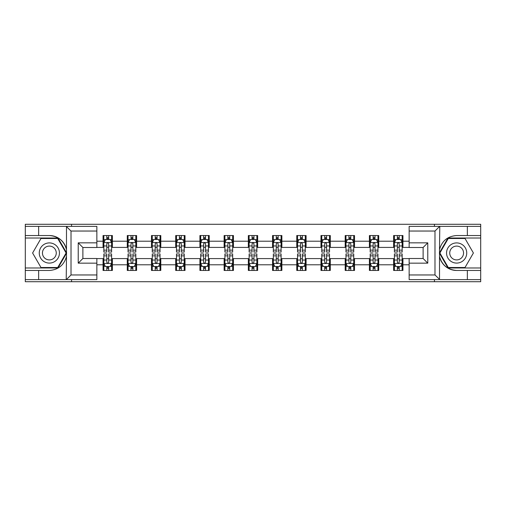 <?xml version="1.0" encoding="UTF-8"?>
<svg xmlns="http://www.w3.org/2000/svg" width="506" height="506" viewBox="0 0 506 506"><rect width="100%" height="100%" fill="white"/><g stroke="black" fill="none" stroke-linecap="round" stroke-linejoin="round"><path stroke-width="0.76" d="M96.855 231.04L71.011 231.04L66.216 226.378L96.855 226.378L96.855 247.491L82.883 247.491L82.883 258.509L96.855 258.509L96.855 279.622L66.216 279.622L66.488 256.378C64.085 265.093 58.373 269.787 49.36 270.463L25.3 270.463L25.3 281.715L480.7 281.715L480.7 238.022L447.993 238.022L439.347 253L447.993 267.978L480.7 267.978M409.145 274.96L434.989 274.96L439.784 279.622L409.145 279.622L409.145 258.509L423.117 258.509L423.117 247.491L409.145 247.491L409.145 226.378L439.784 226.378L439.512 249.622C441.915 240.907 447.627 236.213 456.64 235.537L480.7 235.537L480.7 224.285L434.445 224.285L434.445 226.378M434.445 224.285L25.3 224.285L25.3 267.978L58.007 267.978L66.653 253L58.007 238.022L25.3 238.022M434.445 279.622L434.445 281.715M71.555 281.715L71.555 279.622M71.555 226.378L71.555 224.285M409.145 247.415L402.94 247.415L402.94 235.537L393.624 235.537L393.624 241.204L378.722 241.204L378.722 235.537L369.412 235.537L369.412 241.204L354.51 241.204L354.51 235.537L345.2 235.537L345.2 241.204L330.298 241.204L330.298 235.537L320.981 235.537L320.981 241.204L306.086 241.204L306.086 235.537L296.769 235.537L296.769 241.204L281.867 241.204L281.867 235.537L272.557 235.537L272.557 241.204L257.655 241.204L257.655 235.537L248.345 235.537L248.345 241.204L233.443 241.204L233.443 235.537L224.133 235.537L224.133 241.204L209.231 241.204L209.231 235.537L199.914 235.537L199.914 241.204L185.019 241.204L185.019 235.537L175.702 235.537L175.702 241.204L160.8 241.204L160.8 235.537L151.49 235.537L151.49 241.204L136.588 241.204L136.588 235.537L127.278 235.537L127.278 241.204L112.376 241.204L112.376 235.537L103.06 235.537L103.06 241.204L96.855 241.204M402.94 241.204L409.145 241.204M409.145 264.796L402.94 264.796L402.94 270.463L393.624 270.463L393.624 264.796L378.722 264.796L378.722 270.463L369.412 270.463L369.412 264.796L354.51 264.796L354.51 270.463L345.2 270.463L345.2 264.796L330.298 264.796L330.298 270.463L320.981 270.463L320.981 264.796L306.086 264.796L306.086 270.463L296.769 270.463L296.769 264.796L281.867 264.796L281.867 270.463L272.557 270.463L272.557 264.796L257.655 264.796L257.655 270.463L248.345 270.463L248.345 264.796L233.443 264.796L233.443 270.463L224.133 270.463L224.133 264.796L209.231 264.796L209.231 270.463L199.914 270.463L199.914 264.796L185.019 264.796L185.019 270.463L175.702 270.463L175.702 264.796L160.8 264.796L160.8 270.463L151.49 270.463L151.49 264.796L136.588 264.796L136.588 270.463L127.278 270.463L127.278 264.796L112.376 264.796L112.376 270.463L103.06 270.463L103.06 264.796L96.855 264.796M393.624 241.204L393.624 247.415L378.722 247.415L378.722 241.204M378.722 264.796L378.722 258.585L393.624 258.585L393.624 264.796M369.412 241.204L369.412 247.415L354.51 247.415L354.51 241.204M354.51 264.796L354.51 258.585L369.412 258.585L369.412 264.796M345.2 241.204L345.2 247.415L330.298 247.415L330.298 241.204M330.298 264.796L330.298 258.585L345.2 258.585L345.2 264.796M320.981 241.204L320.981 247.415L306.086 247.415L306.086 241.204M306.086 264.796L306.086 258.585L320.981 258.585L320.981 264.796M296.769 241.204L296.769 247.415L281.867 247.415L281.867 241.204M281.867 264.796L281.867 258.585L296.769 258.585L296.769 264.796M272.557 241.204L272.557 247.415L257.655 247.415L257.655 241.204M257.655 264.796L257.655 258.585L272.557 258.585L272.557 264.796M248.345 241.204L248.345 247.415L233.443 247.415L233.443 241.204M233.443 264.796L233.443 258.585L248.345 258.585L248.345 264.796M224.133 241.204L224.133 247.415L209.231 247.415L209.231 241.204M209.231 264.796L209.231 258.585L224.133 258.585L224.133 264.796M199.914 241.204L199.914 247.415L185.019 247.415L185.019 241.204M185.019 264.796L185.019 258.585L199.914 258.585L199.914 264.796M175.702 241.204L175.702 247.415L160.8 247.415L160.8 241.204M160.8 264.796L160.8 258.585L175.702 258.585L175.702 264.796M151.49 241.204L151.49 247.415L136.588 247.415L136.588 241.204M136.588 264.796L136.588 258.585L151.49 258.585L151.49 264.796M127.278 241.204L127.278 247.415L112.376 247.415L112.376 241.204M112.376 264.796L112.376 258.585L127.278 258.585L127.278 264.796M103.06 241.204L103.06 247.415L96.855 247.415M96.855 258.585L103.06 258.585L103.06 264.796M402.94 264.796L402.94 258.585L409.145 258.585M103.06 239.42L103.838 239.42M106.785 239.42L108.651 239.42M111.598 239.42L112.376 239.42M103.06 247.257L103.838 247.257M106.785 247.257L108.651 247.257M111.598 247.257L112.376 247.257M103.06 258.743L103.838 258.743M106.785 258.743L108.651 258.743M111.598 258.743L112.376 258.743M103.06 266.58L103.838 266.58M106.785 266.58L108.651 266.58M111.598 266.58L112.376 266.58M127.278 258.743L128.05 258.743M131.003 258.743L132.863 258.743M135.81 258.743L136.588 258.743M127.278 266.58L128.05 266.58M131.003 266.58L132.863 266.58M135.81 266.58L136.588 266.58M127.278 239.42L128.05 239.42M131.003 239.42L132.863 239.42M135.81 239.42L136.588 239.42M127.278 247.257L128.05 247.257M131.003 247.257L132.863 247.257M135.81 247.257L136.588 247.257M151.49 258.743L152.268 258.743M155.215 258.743L157.075 258.743M160.029 258.743L160.8 258.743M151.49 266.58L152.268 266.58M155.215 266.58L157.075 266.58M160.029 266.58L160.8 266.58M151.49 239.42L152.268 239.42M155.215 239.42L157.075 239.42M160.029 239.42L160.8 239.42M151.49 247.257L152.268 247.257M155.215 247.257L157.075 247.257M160.029 247.257L160.8 247.257M175.702 258.743L176.48 258.743M179.428 258.743L181.293 258.743M184.241 258.743L185.019 258.743M175.702 266.58L176.48 266.58M179.428 266.58L181.293 266.58M184.241 266.58L185.019 266.58M175.702 239.42L176.48 239.42M179.428 239.42L181.293 239.42M184.241 239.42L185.019 239.42M175.702 247.257L176.48 247.257M179.428 247.257L181.293 247.257M184.241 247.257L185.019 247.257M199.914 258.743L200.692 258.743M203.64 258.743L205.506 258.743M208.453 258.743L209.231 258.743M199.914 266.58L200.692 266.58M203.64 266.58L205.506 266.58M208.453 266.58L209.231 266.58M199.914 239.42L200.692 239.42M203.64 239.42L205.506 239.42M208.453 239.42L209.231 239.42M199.914 247.257L200.692 247.257M203.64 247.257L205.506 247.257M208.453 247.257L209.231 247.257M224.133 258.743L224.904 258.743M227.858 258.743L229.718 258.743M232.665 258.743L233.443 258.743M224.133 266.58L224.904 266.58M227.858 266.58L229.718 266.58M232.665 266.58L233.443 266.58M224.133 239.42L224.904 239.42M227.858 239.42L229.718 239.42M232.665 239.42L233.443 239.42M224.133 247.257L224.904 247.257M227.858 247.257L229.718 247.257M232.665 247.257L233.443 247.257M248.345 258.743L249.123 258.743M252.07 258.743L253.93 258.743M256.877 258.743L257.655 258.743M248.345 266.58L249.123 266.58M252.07 266.58L253.93 266.58M256.877 266.58L257.655 266.58M248.345 239.42L249.123 239.42M252.07 239.42L253.93 239.42M256.877 239.42L257.655 239.42M248.345 247.257L249.123 247.257M252.07 247.257L253.93 247.257M256.877 247.257L257.655 247.257M272.557 258.743L273.335 258.743M276.282 258.743L278.142 258.743M281.096 258.743L281.867 258.743M272.557 266.58L273.335 266.58M276.282 266.58L278.142 266.58M281.096 266.58L281.867 266.58M272.557 239.42L273.335 239.42M276.282 239.42L278.142 239.42M281.096 239.42L281.867 239.42M272.557 247.257L273.335 247.257M276.282 247.257L278.142 247.257M281.096 247.257L281.867 247.257M296.769 258.743L297.547 258.743M300.494 258.743L302.36 258.743M305.308 258.743L306.086 258.743M296.769 266.58L297.547 266.58M300.494 266.58L302.36 266.58M305.308 266.58L306.086 266.58M296.769 239.42L297.547 239.42M300.494 239.42L302.36 239.42M305.308 239.42L306.086 239.42M296.769 247.257L297.547 247.257M300.494 247.257L302.36 247.257M305.308 247.257L306.086 247.257M320.981 258.743L321.759 258.743M324.707 258.743L326.572 258.743M329.52 258.743L330.298 258.743M320.981 266.58L321.759 266.58M324.707 266.58L326.572 266.58M329.52 266.58L330.298 266.58M320.981 239.42L321.759 239.42M324.707 239.42L326.572 239.42M329.52 239.42L330.298 239.42M320.981 247.257L321.759 247.257M324.707 247.257L326.572 247.257M329.52 247.257L330.298 247.257M345.2 258.743L345.971 258.743M348.925 258.743L350.784 258.743M353.732 258.743L354.51 258.743M345.2 266.58L345.971 266.58M348.925 266.58L350.784 266.58M353.732 266.58L354.51 266.58M345.2 239.42L345.971 239.42M348.925 239.42L350.784 239.42M353.732 239.42L354.51 239.42M345.2 247.257L345.971 247.257M348.925 247.257L350.784 247.257M353.732 247.257L354.51 247.257M369.412 258.743L370.19 258.743M373.137 258.743L374.997 258.743M377.95 258.743L378.722 258.743M369.412 266.58L370.19 266.58M373.137 266.58L374.997 266.58M377.95 266.58L378.722 266.58M369.412 239.42L370.19 239.42M373.137 239.42L374.997 239.42M377.95 239.42L378.722 239.42M369.412 247.257L370.19 247.257M373.137 247.257L374.997 247.257M377.95 247.257L378.722 247.257M393.624 258.743L394.402 258.743M397.349 258.743L399.215 258.743M402.162 258.743L402.94 258.743M393.624 266.58L394.402 266.58M397.349 266.58L399.215 266.58M402.162 266.58L402.94 266.58M393.624 239.42L394.402 239.42M397.349 239.42L399.215 239.42M402.162 239.42L402.94 239.42M393.624 247.257L394.402 247.257M397.349 247.257L399.215 247.257M402.162 247.257L402.94 247.257M108.651 237.554L106.785 237.554M111.598 250.122L108.651 250.122L108.651 252.07L111.598 252.07L111.598 242.602L110.049 239.496L105.393 239.496L103.838 242.602L103.838 252.07L106.785 252.07L106.785 250.122L103.838 250.122M103.838 242.602L103.838 235.537M111.598 242.602L111.598 235.537M106.785 239.496L106.785 235.537M108.651 235.537L108.651 239.496M108.651 250.122L108.651 243.765C108.031 242.57 107.411 242.57 106.785 243.765L106.785 250.122M106.785 268.446L108.651 268.446M103.838 255.878L106.785 255.878L106.785 253.93L103.838 253.93L103.838 263.398L105.393 266.504L110.049 266.504L111.598 263.398L111.598 253.93L108.651 253.93L108.651 255.878L111.598 255.878M111.598 263.398L111.598 270.463M103.838 263.398L103.838 270.463M108.651 266.504L108.651 270.463M106.785 270.463L106.785 266.504M106.785 255.878L106.785 262.234C107.405 263.43 108.031 263.43 108.651 262.234L108.651 255.878M54.401 244.265A10.088 10.088 0 0 0 40.619 247.953A10.088 10.088 0 0 0 44.313 261.735A10.088 10.088 0 0 0 58.095 258.047A10.088 10.088 0 0 0 54.401 244.265M52.814 247.017A6.907 6.907 0 0 0 43.377 249.547A6.907 6.907 0 0 0 45.907 258.983A6.907 6.907 0 0 0 55.337 256.453A6.907 6.907 0 0 0 52.814 247.017M57.735 267.51L40.98 267.51L32.599 253L40.98 238.49L57.735 238.49L66.115 253L57.735 267.51M461.687 244.265A10.088 10.088 0 0 0 447.905 247.953A10.088 10.088 0 0 0 451.599 261.735A10.088 10.088 0 0 0 465.381 258.047A10.088 10.088 0 0 0 461.687 244.265M460.093 247.017A6.907 6.907 0 0 0 450.663 249.547A6.907 6.907 0 0 0 453.186 258.983A6.907 6.907 0 0 0 462.623 256.453A6.907 6.907 0 0 0 460.093 247.017M465.02 267.51L448.265 267.51L439.885 253L448.265 238.49L465.02 238.49L473.401 253L465.02 267.51M38.646 270.463L38.646 279.622L25.3 279.622M66.216 279.622L38.646 279.622M25.3 270.463L25.3 267.978M66.216 226.378L38.646 226.378L38.646 235.537L25.3 235.537M38.646 226.378L25.3 226.378M49.36 235.537A17.463 17.463 0 0 1 66.488 249.622C64.085 240.907 58.373 236.213 49.36 235.537L38.646 235.537M66.488 256.378L66.488 226.517M82.883 247.491L78.228 242.836L96.855 242.836M96.855 263.164L78.228 263.164L82.883 258.509M66.488 279.483L71.011 274.96L96.855 274.96M467.354 235.537L467.354 226.378L480.7 226.378M439.784 226.378L467.354 226.378M480.7 235.537L480.7 238.022M439.784 279.622L467.354 279.622L467.354 270.463L480.7 270.463M467.354 279.622L480.7 279.622M456.64 270.463A17.463 17.463 0 0 1 439.512 256.378C441.915 265.093 447.627 269.787 456.64 270.463L467.354 270.463M439.512 249.622L439.512 279.483M423.117 258.509L427.772 263.164L409.145 263.164M409.145 242.836L427.772 242.836L423.117 247.491M439.512 226.517L434.989 231.04L409.145 231.04M132.863 237.554L131.003 237.554M135.81 250.122L132.863 250.122L132.863 252.07L135.81 252.07L135.81 242.602L134.261 239.496L129.606 239.496L128.05 242.602L128.05 252.07L131.003 252.07L131.003 250.122L128.05 250.122M128.05 242.602L128.05 235.537M135.81 242.602L135.81 235.537M131.003 239.496L131.003 235.537M132.863 235.537L132.863 239.496M132.863 250.122L132.863 243.765C132.243 242.57 131.623 242.57 131.003 243.765L131.003 250.122M157.075 237.554L155.215 237.554M160.029 250.122L157.075 250.122L157.075 252.07L160.029 252.07L160.029 242.602L158.473 239.496L153.818 239.496L152.268 242.602L152.268 252.07L155.215 252.07L155.215 250.122L152.268 250.122M152.268 242.602L152.268 235.537M160.029 242.602L160.029 235.537M155.215 239.496L155.215 235.537M157.075 235.537L157.075 239.496M157.075 250.122L157.075 243.765C156.455 242.57 155.835 242.57 155.215 243.765L155.215 250.122M131.003 268.446L132.863 268.446M128.05 255.878L131.003 255.878L131.003 253.93L128.05 253.93L128.05 263.398L129.606 266.504L134.261 266.504L135.81 263.398L135.81 253.93L132.863 253.93L132.863 255.878L135.81 255.878M135.81 263.398L135.81 270.463M128.05 263.398L128.05 270.463M132.863 266.504L132.863 270.463M131.003 270.463L131.003 266.504M131.003 255.878L131.003 262.234C131.623 263.43 132.243 263.43 132.863 262.234L132.863 255.878M155.215 268.446L157.075 268.446M152.268 255.878L155.215 255.878L155.215 253.93L152.268 253.93L152.268 263.398L153.818 266.504L158.473 266.504L160.029 263.398L160.029 253.93L157.075 253.93L157.075 255.878L160.029 255.878M160.029 263.398L160.029 270.463M152.268 263.398L152.268 270.463M157.075 266.504L157.075 270.463M155.215 270.463L155.215 266.504M155.215 255.878L155.215 262.234C155.835 263.43 156.455 263.43 157.075 262.234L157.075 255.878M181.293 237.554L179.428 237.554M184.241 250.122L181.293 250.122L181.293 252.07L184.241 252.07L184.241 242.602L182.685 239.496L178.03 239.496L176.48 242.602L176.48 252.07L179.428 252.07L179.428 250.122L176.48 250.122M176.48 242.602L176.48 235.537M184.241 242.602L184.241 235.537M179.428 239.496L179.428 235.537M181.293 235.537L181.293 239.496M181.293 250.122L181.293 243.765C180.674 242.57 180.047 242.57 179.428 243.765L179.428 250.122M205.506 237.554L203.64 237.554M208.453 250.122L205.506 250.122L205.506 252.07L208.453 252.07L208.453 242.602L206.903 239.496L202.242 239.496L200.692 242.602L200.692 252.07L203.64 252.07L203.64 250.122L200.692 250.122M200.692 242.602L200.692 235.537M208.453 242.602L208.453 235.537M203.64 239.496L203.64 235.537M205.506 235.537L205.506 239.496M205.506 250.122L205.506 243.765C204.886 242.57 204.266 242.57 203.64 243.765L203.64 250.122M229.718 237.554L227.858 237.554M232.665 250.122L229.718 250.122L229.718 252.07L232.665 252.07L232.665 242.602L231.115 239.496L226.46 239.496L224.904 242.602L224.904 252.07L227.858 252.07L227.858 250.122L224.904 250.122M224.904 242.602L224.904 235.537M232.665 242.602L232.665 235.537M227.858 239.496L227.858 235.537M229.718 235.537L229.718 239.496M229.718 250.122L229.718 243.765C229.098 242.57 228.478 242.57 227.858 243.765L227.858 250.122M179.428 268.446L181.293 268.446M176.48 255.878L179.428 255.878L179.428 253.93L176.48 253.93L176.48 263.398L178.03 266.504L182.685 266.504L184.241 263.398L184.241 253.93L181.293 253.93L181.293 255.878L184.241 255.878M184.241 263.398L184.241 270.463M176.48 263.398L176.48 270.463M181.293 266.504L181.293 270.463M179.428 270.463L179.428 266.504M179.428 255.878L179.428 262.234C180.047 263.43 180.667 263.43 181.293 262.234L181.293 255.878M203.64 268.446L205.506 268.446M200.692 255.878L203.64 255.878L203.64 253.93L200.692 253.93L200.692 263.398L202.242 266.504L206.903 266.504L208.453 263.398L208.453 253.93L205.506 253.93L205.506 255.878L208.453 255.878M208.453 263.398L208.453 270.463M200.692 263.398L200.692 270.463M205.506 266.504L205.506 270.463M203.64 270.463L203.64 266.504M203.64 255.878L203.64 262.234C204.26 263.43 204.886 263.43 205.506 262.234L205.506 255.878M227.858 268.446L229.718 268.446M224.904 255.878L227.858 255.878L227.858 253.93L224.904 253.93L224.904 263.398L226.46 266.504L231.115 266.504L232.665 263.398L232.665 253.93L229.718 253.93L229.718 255.878L232.665 255.878M232.665 263.398L232.665 270.463M224.904 263.398L224.904 270.463M229.718 266.504L229.718 270.463M227.858 270.463L227.858 266.504M227.858 255.878L227.858 262.234C228.478 263.43 229.098 263.43 229.718 262.234L229.718 255.878M253.93 237.554L252.07 237.554M256.877 250.122L253.93 250.122L253.93 252.07L256.877 252.07L256.877 242.602L255.328 239.496L250.672 239.496L249.123 242.602L249.123 252.07L252.07 252.07L252.07 250.122L249.123 250.122M249.123 242.602L249.123 235.537M256.877 242.602L256.877 235.537M252.07 239.496L252.07 235.537M253.93 235.537L253.93 239.496M253.93 250.122L253.93 243.765C253.31 242.57 252.69 242.57 252.07 243.765L252.07 250.122M252.07 268.446L253.93 268.446M249.123 255.878L252.07 255.878L252.07 253.93L249.123 253.93L249.123 263.398L250.672 266.504L255.328 266.504L256.877 263.398L256.877 253.93L253.93 253.93L253.93 255.878L256.877 255.878M256.877 263.398L256.877 270.463M249.123 263.398L249.123 270.463M253.93 266.504L253.93 270.463M252.07 270.463L252.07 266.504M252.07 255.878L252.07 262.234C252.69 263.43 253.31 263.43 253.93 262.234L253.93 255.878M278.142 237.554L276.282 237.554M281.096 250.122L278.142 250.122L278.142 252.07L281.096 252.07L281.096 242.602L279.54 239.496L274.885 239.496L273.335 242.602L273.335 252.07L276.282 252.07L276.282 250.122L273.335 250.122M273.335 242.602L273.335 235.537M281.096 242.602L281.096 235.537M276.282 239.496L276.282 235.537M278.142 235.537L278.142 239.496M278.142 250.122L278.142 243.765C277.522 242.57 276.902 242.57 276.282 243.765L276.282 250.122M276.282 268.446L278.142 268.446M273.335 255.878L276.282 255.878L276.282 253.93L273.335 253.93L273.335 263.398L274.885 266.504L279.54 266.504L281.096 263.398L281.096 253.93L278.142 253.93L278.142 255.878L281.096 255.878M281.096 263.398L281.096 270.463M273.335 263.398L273.335 270.463M278.142 266.504L278.142 270.463M276.282 270.463L276.282 266.504M276.282 255.878L276.282 262.234C276.902 263.43 277.522 263.43 278.142 262.234L278.142 255.878M302.36 237.554L300.494 237.554M305.308 250.122L302.36 250.122L302.36 252.07L305.308 252.07L305.308 242.602L303.758 239.496L299.097 239.496L297.547 242.602L297.547 252.07L300.494 252.07L300.494 250.122L297.547 250.122M297.547 242.602L297.547 235.537M305.308 242.602L305.308 235.537M300.494 239.496L300.494 235.537M302.36 235.537L302.36 239.496M302.36 250.122L302.36 243.765C301.74 242.57 301.114 242.57 300.494 243.765L300.494 250.122M300.494 268.446L302.36 268.446M297.547 255.878L300.494 255.878L300.494 253.93L297.547 253.93L297.547 263.398L299.097 266.504L303.758 266.504L305.308 263.398L305.308 253.93L302.36 253.93L302.36 255.878L305.308 255.878M305.308 263.398L305.308 270.463M297.547 263.398L297.547 270.463M302.36 266.504L302.36 270.463M300.494 270.463L300.494 266.504M300.494 255.878L300.494 262.234C301.114 263.43 301.734 263.43 302.36 262.234L302.36 255.878M326.572 237.554L324.707 237.554M329.52 250.122L326.572 250.122L326.572 252.07L329.52 252.07L329.52 242.602L327.97 239.496L323.315 239.496L321.759 242.602L321.759 252.07L324.707 252.07L324.707 250.122L321.759 250.122M321.759 242.602L321.759 235.537M329.52 242.602L329.52 235.537M324.707 239.496L324.707 235.537M326.572 235.537L326.572 239.496M326.572 250.122L326.572 243.765C325.953 242.57 325.333 242.57 324.707 243.765L324.707 250.122M324.707 268.446L326.572 268.446M321.759 255.878L324.707 255.878L324.707 253.93L321.759 253.93L321.759 263.398L323.315 266.504L327.97 266.504L329.52 263.398L329.52 253.93L326.572 253.93L326.572 255.878L329.52 255.878M329.52 263.398L329.52 270.463M321.759 263.398L321.759 270.463M326.572 266.504L326.572 270.463M324.707 270.463L324.707 266.504M324.707 255.878L324.707 262.234C325.326 263.43 325.953 263.43 326.572 262.234L326.572 255.878M350.784 237.554L348.925 237.554M353.732 250.122L350.784 250.122L350.784 252.07L353.732 252.07L353.732 242.602L352.182 239.496L347.527 239.496L345.971 242.602L345.971 252.07L348.925 252.07L348.925 250.122L345.971 250.122M345.971 242.602L345.971 235.537M353.732 242.602L353.732 235.537M348.925 239.496L348.925 235.537M350.784 235.537L350.784 239.496M350.784 250.122L350.784 243.765C350.165 242.57 349.545 242.57 348.925 243.765L348.925 250.122M348.925 268.446L350.784 268.446M345.971 255.878L348.925 255.878L348.925 253.93L345.971 253.93L345.971 263.398L347.527 266.504L352.182 266.504L353.732 263.398L353.732 253.93L350.784 253.93L350.784 255.878L353.732 255.878M353.732 263.398L353.732 270.463M345.971 263.398L345.971 270.463M350.784 266.504L350.784 270.463M348.925 270.463L348.925 266.504M348.925 255.878L348.925 262.234C349.545 263.43 350.165 263.43 350.784 262.234L350.784 255.878M374.997 237.554L373.137 237.554M377.95 250.122L374.997 250.122L374.997 252.07L377.95 252.07L377.95 242.602L376.394 239.496L371.739 239.496L370.19 242.602L370.19 252.07L373.137 252.07L373.137 250.122L370.19 250.122M370.19 242.602L370.19 235.537M377.95 242.602L377.95 235.537M373.137 239.496L373.137 235.537M374.997 235.537L374.997 239.496M374.997 250.122L374.997 243.765C374.377 242.57 373.757 242.57 373.137 243.765L373.137 250.122M373.137 268.446L374.997 268.446M370.19 255.878L373.137 255.878L373.137 253.93L370.19 253.93L370.19 263.398L371.739 266.504L376.394 266.504L377.95 263.398L377.95 253.93L374.997 253.93L374.997 255.878L377.95 255.878M377.95 263.398L377.95 270.463M370.19 263.398L370.19 270.463M374.997 266.504L374.997 270.463M373.137 270.463L373.137 266.504M373.137 255.878L373.137 262.234C373.757 263.43 374.377 263.43 374.997 262.234L374.997 255.878M399.215 237.554L397.349 237.554M402.162 250.122L399.215 250.122L399.215 252.07L402.162 252.07L402.162 242.602L400.607 239.496L395.951 239.496L394.402 242.602L394.402 252.07L397.349 252.07L397.349 250.122L394.402 250.122M394.402 242.602L394.402 235.537M402.162 242.602L402.162 235.537M397.349 239.496L397.349 235.537M399.215 235.537L399.215 239.496M399.215 250.122L399.215 243.765C398.595 242.57 397.969 242.57 397.349 243.765L397.349 250.122M397.349 268.446L399.215 268.446M394.402 255.878L397.349 255.878L397.349 253.93L394.402 253.93L394.402 263.398L395.951 266.504L400.607 266.504L402.162 263.398L402.162 253.93L399.215 253.93L399.215 255.878L402.162 255.878M402.162 263.398L402.162 270.463M394.402 263.398L394.402 270.463M399.215 266.504L399.215 270.463M397.349 270.463L397.349 266.504M397.349 255.878L397.349 262.234C397.969 263.43 398.589 263.43 399.215 262.234L399.215 255.878M111.56 242.526L103.875 242.526M103.838 239.68L105.299 239.68M110.137 239.68L111.598 239.68M106.785 245.96L103.838 245.96M111.598 245.96L108.651 245.96M108.651 238.541L106.785 238.541M103.875 263.474L111.56 263.474M111.598 266.32L110.137 266.32M105.299 266.32L103.838 266.32M108.651 260.04L111.598 260.04M103.838 260.04L106.785 260.04M106.785 267.459L108.651 267.459M71.011 231.04L71.011 274.96M78.228 263.164L78.228 242.836M434.989 274.96L434.989 231.04M427.772 242.836L427.772 263.164M135.772 242.526L128.094 242.526M128.05 239.68L129.511 239.68M134.356 239.68L135.81 239.68M131.003 245.96L128.05 245.96M135.81 245.96L132.863 245.96M132.863 238.541L131.003 238.541M159.985 242.526L152.306 242.526M152.268 239.68L153.723 239.68M158.568 239.68L160.029 239.68M155.215 245.96L152.268 245.96M160.029 245.96L157.075 245.96M157.075 238.541L155.215 238.541M128.094 263.474L135.772 263.474M135.81 266.32L134.356 266.32M129.511 266.32L128.05 266.32M132.863 260.04L135.81 260.04M128.05 260.04L131.003 260.04M131.003 267.459L132.863 267.459M152.306 263.474L159.985 263.474M160.029 266.32L158.568 266.32M153.723 266.32L152.268 266.32M157.075 260.04L160.029 260.04M152.268 260.04L155.215 260.04M155.215 267.459L157.075 267.459M184.203 242.526L176.518 242.526M176.48 239.68L177.941 239.68M182.78 239.68L184.241 239.68M179.428 245.96L176.48 245.96M184.241 245.96L181.293 245.96M181.293 238.541L179.428 238.541M208.415 242.526L200.73 242.526M200.692 239.68L202.153 239.68M206.992 239.68L208.453 239.68M203.64 245.96L200.692 245.96M208.453 245.96L205.506 245.96M205.506 238.541L203.64 238.541M232.627 242.526L224.942 242.526M224.904 239.68L226.365 239.68M231.21 239.68L232.665 239.68M227.858 245.96L224.904 245.96M232.665 245.96L229.718 245.96M229.718 238.541L227.858 238.541M176.518 263.474L184.203 263.474M184.241 266.32L182.78 266.32M177.941 266.32L176.48 266.32M181.293 260.04L184.241 260.04M176.48 260.04L179.428 260.04M179.428 267.459L181.293 267.459M200.73 263.474L208.415 263.474M208.453 266.32L206.992 266.32M202.153 266.32L200.692 266.32M205.506 260.04L208.453 260.04M200.692 260.04L203.64 260.04M203.64 267.459L205.506 267.459M224.942 263.474L232.627 263.474M232.665 266.32L231.21 266.32M226.365 266.32L224.904 266.32M229.718 260.04L232.665 260.04M224.904 260.04L227.858 260.04M227.858 267.459L229.718 267.459M256.839 242.526L249.161 242.526M249.123 239.68L250.578 239.68M255.422 239.68L256.877 239.68M252.07 245.96L249.123 245.96M256.877 245.96L253.93 245.96M253.93 238.541L252.07 238.541M249.161 263.474L256.839 263.474M256.877 266.32L255.422 266.32M250.578 266.32L249.123 266.32M253.93 260.04L256.877 260.04M249.123 260.04L252.07 260.04M252.07 267.459L253.93 267.459M281.058 242.526L273.373 242.526M273.335 239.68L274.79 239.68M279.635 239.68L281.096 239.68M276.282 245.96L273.335 245.96M281.096 245.96L278.142 245.96M278.142 238.541L276.282 238.541M273.373 263.474L281.058 263.474M281.096 266.32L279.635 266.32M274.79 266.32L273.335 266.32M278.142 260.04L281.096 260.04M273.335 260.04L276.282 260.04M276.282 267.459L278.142 267.459M305.27 242.526L297.585 242.526M297.547 239.68L299.008 239.68M303.847 239.68L305.308 239.68M300.494 245.96L297.547 245.96M305.308 245.96L302.36 245.96M302.36 238.541L300.494 238.541M297.585 263.474L305.27 263.474M305.308 266.32L303.847 266.32M299.008 266.32L297.547 266.32M302.36 260.04L305.308 260.04M297.547 260.04L300.494 260.04M300.494 267.459L302.36 267.459M329.482 242.526L321.797 242.526M321.759 239.68L323.22 239.68M328.059 239.68L329.52 239.68M324.707 245.96L321.759 245.96M329.52 245.96L326.572 245.96M326.572 238.541L324.707 238.541M321.797 263.474L329.482 263.474M329.52 266.32L328.059 266.32M323.22 266.32L321.759 266.32M326.572 260.04L329.52 260.04M321.759 260.04L324.707 260.04M324.707 267.459L326.572 267.459M353.694 242.526L346.015 242.526M345.971 239.68L347.432 239.68M352.277 239.68L353.732 239.68M348.925 245.96L345.971 245.96M353.732 245.96L350.784 245.96M350.784 238.541L348.925 238.541M346.015 263.474L353.694 263.474M353.732 266.32L352.277 266.32M347.432 266.32L345.971 266.32M350.784 260.04L353.732 260.04M345.971 260.04L348.925 260.04M348.925 267.459L350.784 267.459M377.906 242.526L370.228 242.526M370.19 239.68L371.644 239.68M376.489 239.68L377.95 239.68M373.137 245.96L370.19 245.96M377.95 245.96L374.997 245.96M374.997 238.541L373.137 238.541M370.228 263.474L377.906 263.474M377.95 266.32L376.489 266.32M371.644 266.32L370.19 266.32M374.997 260.04L377.95 260.04M370.19 260.04L373.137 260.04M373.137 267.459L374.997 267.459M402.125 242.526L394.44 242.526M394.402 239.68L395.863 239.68M400.701 239.68L402.162 239.68M397.349 245.96L394.402 245.96M402.162 245.96L399.215 245.96M399.215 238.541L397.349 238.541M394.44 263.474L402.125 263.474M402.162 266.32L400.701 266.32M395.863 266.32L394.402 266.32M399.215 260.04L402.162 260.04M394.402 260.04L397.349 260.04M397.349 267.459L399.215 267.459"/></g></svg>
